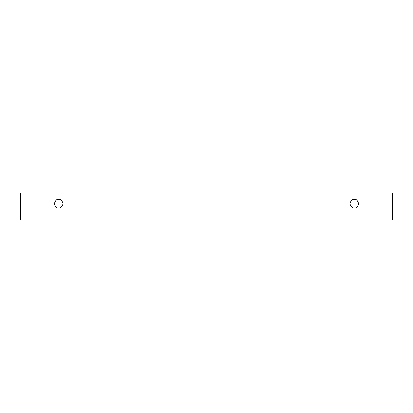 <?xml version="1.0" encoding="UTF-8"?>
<svg xmlns="http://www.w3.org/2000/svg" width="413" height="413" viewBox="0 0 413 413"><rect width="100%" height="100%" fill="white"/><g stroke="black" fill="none" stroke-linecap="round" stroke-linejoin="round"><path stroke-width="0.62" d="M20.65 193.093L392.35 193.093L392.35 219.907L20.65 219.907L20.65 193.093L20.65 219.907L392.35 219.907L392.35 193.093L20.65 193.093M354.308 208.059C352.243 208.307 350.787 206.851 349.94 203.692C350.787 200.537 352.243 199.081 354.308 199.329C356.373 199.081 357.828 200.537 358.675 203.692C357.828 206.851 356.373 208.307 354.308 208.059C356.373 208.307 357.828 206.851 358.675 203.692C357.828 200.537 356.373 199.081 354.308 199.329C352.243 199.081 350.787 200.537 349.94 203.692C350.787 206.851 352.243 208.307 354.308 208.059M58.692 208.059C56.627 208.307 55.172 206.851 54.325 203.692C55.172 200.537 56.627 199.081 58.692 199.329C60.757 199.081 62.213 200.537 63.06 203.692C62.213 206.851 60.757 208.307 58.692 208.059C60.757 208.307 62.213 206.851 63.06 203.692C62.213 200.537 60.757 199.081 58.692 199.329C56.627 199.081 55.172 200.537 54.325 203.692C55.172 206.851 56.627 208.307 58.692 208.059"/></g></svg>
